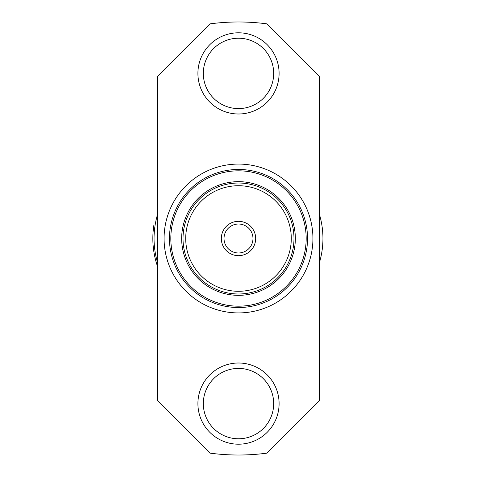 <?xml version="1.0" encoding="UTF-8"?>
<svg xmlns="http://www.w3.org/2000/svg" width="477" height="477" viewBox="0 0 477 477"><rect width="100%" height="100%" fill="white"/><g stroke="black" fill="none" stroke-linecap="round" stroke-linejoin="round"><path stroke-width="0.72" d="M154.023 238.5L153.958 224.721A85.663 85.663 0 0 0 157.303 265.796M157.303 261.694A84.441 84.441 0 0 1 157.303 215.306M319.697 261.694A84.441 84.441 0 0 0 319.697 215.306M210.107 453.15A216.522 216.522 0 0 0 266.893 453.15L319.697 400.346L319.697 76.654L266.893 23.85A216.522 216.522 0 0 0 210.107 23.85L157.303 76.654L157.303 400.346L210.107 453.15M273.685 403.596A35.185 35.185 0 0 0 220.911 373.127A35.185 35.185 0 0 0 220.911 434.064A35.185 35.185 0 0 0 273.685 403.596A35.185 35.185 0 0 0 220.911 373.127A35.185 35.185 0 0 0 220.911 434.064A35.185 35.185 0 0 0 273.685 403.596M273.685 73.404A35.185 35.185 0 0 0 220.911 42.936A35.185 35.185 0 0 0 220.911 103.873A35.185 35.185 0 0 0 273.685 73.404A35.185 35.185 0 0 0 220.911 42.936A35.185 35.185 0 0 0 220.911 103.873A35.185 35.185 0 0 0 273.685 73.404M238.5 224.023A14.477 14.477 0 0 0 225.961 245.738A14.477 14.477 0 0 0 251.039 245.738A14.477 14.477 0 0 0 238.5 224.023M238.5 221.316A17.184 17.184 0 0 0 221.316 238.5A17.184 17.184 0 0 0 238.5 255.684A17.184 17.184 0 0 0 255.684 238.5A17.184 17.184 0 0 0 238.5 221.316M238.5 185.726A52.774 52.774 0 0 1 284.209 264.89A52.774 52.774 0 0 1 192.791 264.89A52.774 52.774 0 0 1 238.5 185.726M238.5 183.019A55.481 55.481 0 0 1 286.552 266.244A55.481 55.481 0 0 1 190.448 266.244A55.481 55.481 0 0 1 238.5 183.019M169.466 238.5A69.034 69.034 0 0 1 273.017 178.714A69.034 69.034 0 0 1 273.017 298.286A69.034 69.034 0 0 1 169.466 238.5M279.099 403.596A40.599 40.599 0 0 0 218.204 368.441A40.599 40.599 0 0 0 218.204 438.757A40.599 40.599 0 0 0 279.099 403.596M279.099 73.404A40.599 40.599 0 0 0 218.204 38.243A40.599 40.599 0 0 0 218.204 108.559A40.599 40.599 0 0 0 279.099 73.404M312.93 238.5A74.43 74.43 0 0 0 201.288 174.045A74.43 74.43 0 0 0 201.288 302.955A74.43 74.43 0 0 0 312.93 238.5M181.665 238.5A56.835 56.835 0 0 1 266.917 189.28A56.835 56.835 0 0 1 266.917 287.72A56.835 56.835 0 0 1 181.665 238.5M170.82 238.5A67.68 67.68 0 0 1 272.337 179.889A67.68 67.68 0 0 1 272.337 297.111A67.68 67.68 0 0 1 170.82 238.5"/></g></svg>

